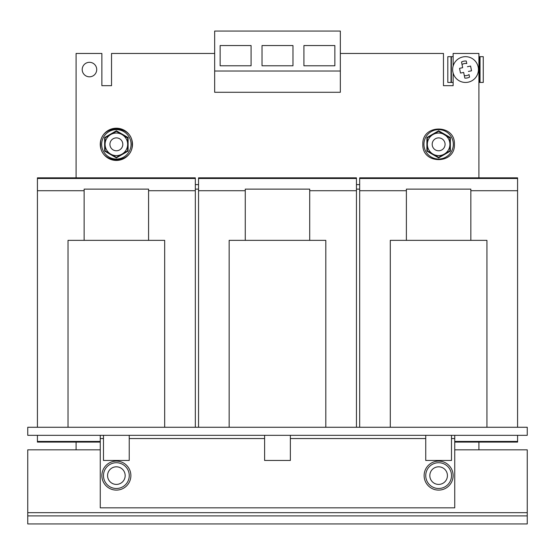 <?xml version="1.0" encoding="UTF-8"?>
<svg xmlns="http://www.w3.org/2000/svg" width="555" height="555" viewBox="0 0 555 555"><rect width="100%" height="100%" fill="white"/><g stroke="black" fill="none" stroke-linecap="round" stroke-linejoin="round"><path stroke-width="0.83" d="M82.209 69.562A7.25 7.25 0 0 0 89.459 76.812A7.25 7.25 0 0 0 96.716 69.562A7.25 7.25 0 0 0 89.459 62.313A7.25 7.25 0 0 0 82.209 69.562M129.26 475.607A12.89 12.89 0 0 1 116.37 488.497A12.89 12.89 0 0 1 103.48 475.607A12.89 12.89 0 0 1 116.37 462.717A12.89 12.89 0 0 1 129.26 475.607M107.573 475.607A8.804 8.804 0 0 0 116.37 484.411A8.804 8.804 0 0 0 125.173 475.607A8.804 8.804 0 0 0 116.37 466.81A8.804 8.804 0 0 0 107.573 475.607M130.876 475.607A14.499 14.499 0 0 0 116.37 461.108A14.499 14.499 0 0 0 101.87 475.607A14.499 14.499 0 0 0 116.37 490.107A14.499 14.499 0 0 0 130.876 475.607M116.37 150.773A6.445 6.445 0 0 0 122.815 144.328A6.445 6.445 0 0 0 116.37 137.883A6.445 6.445 0 0 0 109.925 144.328A6.445 6.445 0 0 0 116.37 150.773M438.63 137.883A6.445 6.445 0 0 0 432.185 144.328A6.445 6.445 0 0 0 438.63 150.773A6.445 6.445 0 0 0 445.075 144.328A6.445 6.445 0 0 0 438.63 137.883M128.101 137.55L128.101 151.099L116.37 157.877L104.638 151.099L104.638 137.55L116.37 130.779L128.101 137.55L127.65 137.813L122.01 134.56L127.65 138.077M462.683 67.682L462.037 64.547A6.112 6.112 0 0 1 466.776 63.575L466.256 61.029A8.568 8.568 0 0 0 461.517 62L462.683 67.682L459.526 68.327L460.497 73.066L463.654 72.414L464.826 78.102A8.568 8.568 0 0 0 469.558 77.124L469.037 74.578A6.112 6.112 0 0 1 464.299 75.549L464.826 78.102M470.578 66.059L470.55 66.066A6.112 6.112 0 0 1 470.584 66.114L471.535 70.742A6.112 6.112 0 0 1 471.528 70.804L468.392 71.442L471.549 70.797L470.578 66.059L467.421 66.711M468.129 82.189A12.89 12.89 0 0 1 452.908 72.157A12.89 12.89 0 0 1 462.946 56.936A12.89 12.89 0 0 1 478.167 66.968A12.89 12.89 0 0 1 468.129 82.189A12.89 12.89 0 0 0 478.167 66.968A12.89 12.89 0 0 0 462.946 56.936A12.89 12.89 0 0 1 478.167 66.968A12.89 12.89 0 0 1 468.129 82.189M450.362 137.55L450.362 151.099L438.63 157.877L426.899 151.099L426.899 137.55L438.63 130.779L450.362 137.55L449.682 137.682M100.261 144.328A16.116 16.116 0 0 0 116.37 160.437A16.116 16.116 0 0 0 132.485 144.328A16.116 16.116 0 0 0 116.37 128.212A16.116 16.116 0 0 0 100.261 144.328M429.827 475.607A8.804 8.804 0 0 0 438.63 484.411A8.804 8.804 0 0 0 447.427 475.607A8.804 8.804 0 0 0 438.63 466.81A8.804 8.804 0 0 0 429.827 475.607M445.075 486.77A12.89 12.89 0 0 1 425.74 475.607A12.89 12.89 0 0 1 438.63 462.717A12.89 12.89 0 0 1 451.52 475.607A12.89 12.89 0 0 1 432.185 486.77M453.13 475.607A14.499 14.499 0 0 0 438.63 461.108A14.499 14.499 0 0 0 424.124 475.607A14.499 14.499 0 0 0 438.63 490.107A14.499 14.499 0 0 0 453.13 475.607M309.711 240.357L309.711 189.123L245.261 189.123L245.261 240.357M325.806 427.267L325.806 240.357L229.159 240.357L229.159 427.267M318.355 427.267L27.75 427.267L27.75 435.328L527.25 435.328L527.25 427.267L318.355 427.267M290.355 435.328L290.355 460.463L264.61 460.463L264.61 435.328M470.841 240.357L470.841 189.123L406.385 189.123L406.385 240.357M486.936 427.267L486.936 240.357L390.29 240.357L390.29 427.267M451.486 435.328L451.486 460.463L425.74 460.463L425.74 435.328M148.58 240.357L148.58 189.123L84.131 189.123L84.131 240.357M164.675 427.267L164.675 240.357L68.029 240.357L68.029 427.267M129.232 435.328L129.232 460.463L103.48 460.463L103.48 435.328M198.544 178.488L356.456 178.488L356.456 177.843L198.544 177.843L198.544 427.267M356.456 178.488L356.456 190.733L309.711 190.733M245.261 190.733L198.544 190.733M356.456 190.733L356.456 427.267M359.675 184.607L356.456 184.607M478.91 177.843L478.91 53.453L453.13 53.453L453.13 66.066M340.34 53.453L443.466 53.453L443.466 85.678L453.13 85.678L453.13 73.059M214.66 53.453L111.534 53.453L111.534 85.678L101.87 85.678L111.534 85.678M76.091 177.843L76.091 53.453L101.87 53.453L101.87 85.678M198.544 184.607L195.325 184.607M37.421 435.328L37.421 442.092L100.261 442.092M100.261 441.447L37.421 441.447M37.421 178.488L195.325 178.488L195.325 177.843L37.421 177.843L37.421 427.267M195.325 178.488L195.325 190.733L148.58 190.733M84.131 190.733L37.421 190.733M195.325 190.733L195.325 427.267M76.091 442.092L76.091 449.827M517.579 435.328L517.579 441.447L454.739 441.447M517.579 441.447L517.579 442.092L454.739 442.092M359.675 178.488L517.579 178.488L517.579 177.843L359.675 177.843L359.675 427.267M517.579 178.488L517.579 190.733L470.841 190.733M406.385 190.733L359.675 190.733M517.579 190.733L517.579 427.267M478.91 449.827L478.91 442.092M109.925 464.445A12.89 12.89 0 0 1 122.815 464.445M122.815 486.77A12.89 12.89 0 0 1 109.925 486.77M432.185 464.445A12.89 12.89 0 0 1 445.075 464.445M451.486 438.547L454.739 438.547L454.739 507.832L100.261 507.832L100.261 438.547L103.48 438.547M454.739 438.547L454.739 435.328M100.261 435.328L100.261 438.547M340.34 31.052L340.34 92.283L214.66 92.283L214.66 31.052L340.34 31.052M359.675 189.123L356.456 189.123M198.544 189.123L195.325 189.123M334.859 45.552L334.859 65.788L303.925 65.788L303.925 45.552L334.859 45.552M340.34 71.012L214.66 71.012M251.075 45.552L251.075 65.788L220.141 65.788L220.141 45.552L251.075 45.552M438.63 130.779L438.401 131.438M427.808 137.55L438.63 131.306L449.911 138.077M426.899 137.55L427.35 137.813L427.35 144.328A11.28 11.28 0 0 1 444.271 134.56A11.28 11.28 0 0 1 449.911 144.328L449.911 137.813M439.088 131.57L438.63 131.306M449.911 150.842L444.271 154.096A11.28 11.28 0 0 0 449.911 144.328L449.911 150.842L450.362 151.099M438.173 157.086L438.63 157.877M426.899 151.099L427.35 150.842L427.35 144.328A11.28 11.28 0 0 0 432.99 154.096L427.35 150.842M464.299 75.549L463.654 72.414L460.525 73.059A6.112 6.112 0 0 1 460.49 73.01L459.54 68.383A6.112 6.112 0 0 1 459.547 68.327L459.526 68.327M461.517 62L462.037 64.547M466.776 63.575L466.256 61.029M469.558 77.124L469.037 74.578M292.971 45.552L292.971 65.788L262.029 65.788L262.029 45.552L292.971 45.552M478.91 56.672L479.714 56.672L479.714 82.452L478.91 82.452M453.13 82.452L451.361 82.452L451.361 56.672L453.13 56.672M453.13 85.678L443.466 85.678M444.271 154.096L438.63 157.349L432.99 154.096A11.28 11.28 0 0 0 444.271 154.096M451.361 56.672L447.816 56.672L447.816 82.452L451.361 82.452M479.714 82.452L483.259 82.452L483.259 56.672L479.714 56.672M451.035 82.452L451.035 56.672M480.04 56.672L480.04 82.452M116.37 130.779L116.141 131.438M105.547 137.55L105.089 137.813L105.089 144.328L105.089 137.813L116.37 131.306L122.01 134.56A11.28 11.28 0 0 0 105.089 144.328L105.089 150.842L104.638 151.099M104.638 137.55L105.089 137.813M116.828 131.57L116.37 131.306M128.101 151.099L127.65 150.571M115.912 157.086L116.37 157.877M122.01 134.56A11.28 11.28 0 0 1 122.01 154.096L127.65 150.842L127.65 137.813M105.089 144.328A11.28 11.28 0 0 0 122.01 154.096L116.37 157.349L105.089 150.842M527.25 515.893L27.75 515.893L27.75 523.948L527.25 523.948L527.25 449.827L454.739 449.827M100.261 449.827L27.75 449.827L27.75 515.893M131.07 144.328A14.701 14.701 0 0 0 116.37 129.627A14.701 14.701 0 0 0 101.676 144.328A14.701 14.701 0 0 0 116.37 159.021A14.701 14.701 0 0 0 131.07 144.328M453.324 144.328A14.701 14.701 0 0 0 438.63 129.627A14.701 14.701 0 0 0 423.93 144.328A14.701 14.701 0 0 0 438.63 159.021A14.701 14.701 0 0 0 453.324 144.328M129.232 438.547L264.61 438.547M290.355 438.547L425.74 438.547M527.25 512.667L27.75 512.667M100.58 144.328C99.602 123.959 133.138 123.952 132.159 144.328C133.138 164.696 99.602 164.696 100.58 144.328M422.841 144.328C421.862 123.959 455.398 123.952 454.42 144.328C455.398 164.696 421.862 164.696 422.841 144.328"/></g></svg>
